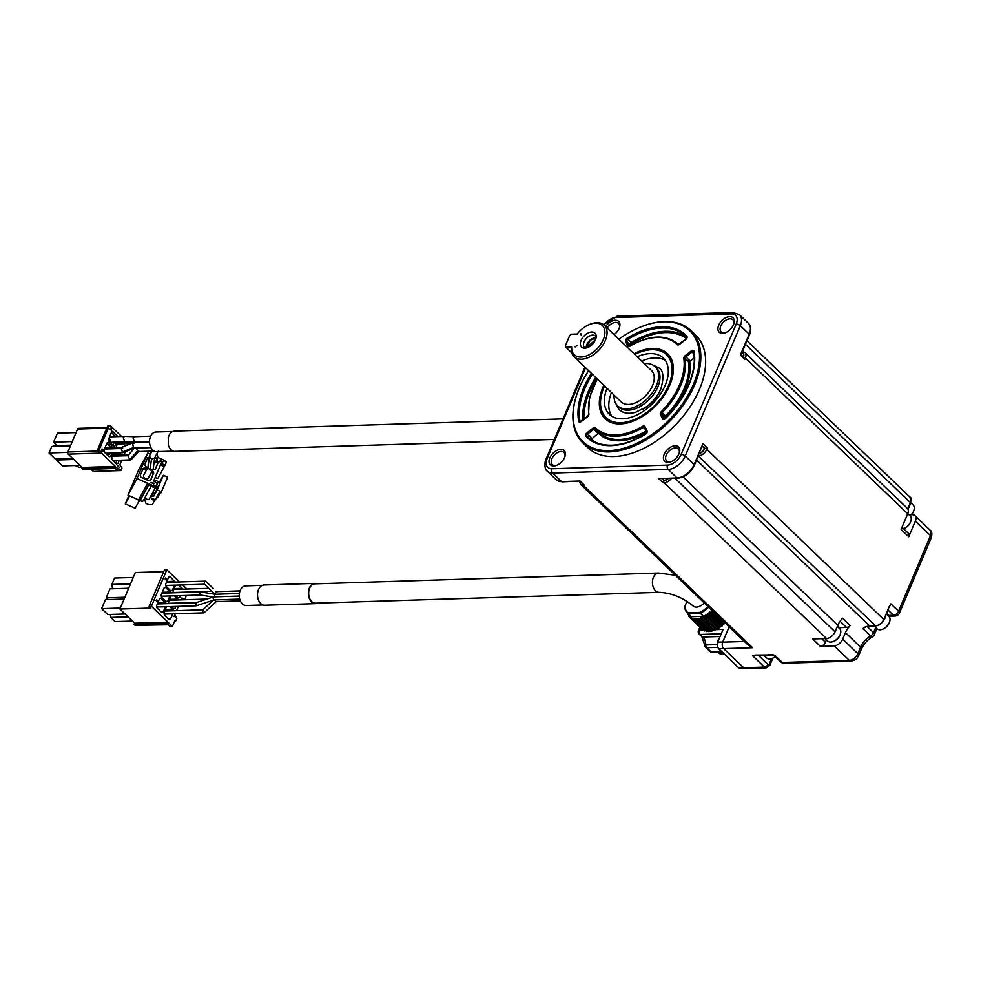 <?xml version="1.0" encoding="UTF-8"?>
<svg xmlns="http://www.w3.org/2000/svg" width="981" height="981" viewBox="0 0 981 981"><rect width="100%" height="100%" fill="white"/><g stroke="black" fill="none" stroke-linecap="round" stroke-linejoin="round"><path stroke-width="1.47" d="M907.707 513.762A7.799 4.77 -46.2 0 0 907.327 508.317L745.008 352.584A7.799 4.77 133.8 0 1 745.388 358.028L907.707 513.762L901.098 529.409L908.749 536.742L915.359 521.107A7.799 4.77 133.8 0 0 914.979 515.663A7.799 4.77 133.8 0 0 912.342 514.767L909.08 514.866M840.079 621.231L846.554 627.448A4.672 2.857 -46.2 0 0 850.233 625.559L842.581 618.214A15.586 9.528 -46.2 0 0 837.799 625.289L835.052 631.813A7.799 4.77 133.8 0 1 826.517 638.508L812.66 638.95L820.312 646.283L834.169 645.854L849.301 660.36A4.672 3.139 88.2 0 0 851.103 661.133C858.583 659.183 856.56 657.944 858.669 655.59L861.428 649.079C863.734 643.965 867.388 639.87 872.416 636.804A4.672 1.594 -120 0 1 870.552 635.995A15.586 9.528 -46.2 0 0 860.582 647.141A4.672 1.962 22.9 0 1 861.428 649.079M605.633 326.501A9.982 6.094 133.8 0 1 615.835 320.26A9.982 6.094 133.8 0 1 619.538 327.298A9.982 6.094 133.8 0 1 614.106 334.631M722.58 333.344A9.982 6.094 133.8 0 1 718.57 325.582A9.982 6.094 133.8 0 1 728.981 316.704A9.982 6.094 133.8 0 1 733.886 323.693A9.982 6.094 133.8 0 1 725.131 332.829A9.982 6.094 133.8 0 1 722.58 333.344M668.073 462.382A9.982 6.094 133.8 0 1 664.063 454.632A9.982 6.094 133.8 0 1 674.474 445.754A9.982 6.094 133.8 0 1 679.379 452.731A9.982 6.094 133.8 0 1 670.612 461.867A9.982 6.094 133.8 0 1 668.073 462.382M553.713 465.987A9.982 6.094 133.8 0 1 549.703 458.237A9.982 6.094 133.8 0 1 560.114 449.347A9.982 6.094 133.8 0 1 565.031 456.337A9.982 6.094 133.8 0 1 556.264 465.472A9.982 6.094 133.8 0 1 553.713 465.987M644.21 325.631A77.94 47.664 133.8 0 1 644.529 325.52A77.94 47.664 133.8 0 1 664.407 321.535A77.94 47.664 133.8 0 1 690.82 330.474L695.627 335.085A77.94 47.664 133.8 0 1 676.068 424.319A77.94 47.664 133.8 0 1 587.717 447.557L582.91 442.946A77.94 47.664 133.8 0 1 576.055 396.888A77.94 47.664 133.8 0 1 576.154 396.569M743.34 357.207L744.837 359.328L745.388 358.028A1.557 0.65 -157.1 0 0 743.708 357.231M744.003 357.513L741.084 354.717L740.385 355.061L744.837 359.328M562.162 481.855L580.041 481.021L561.561 481.597A1.557 1.042 -91.8 0 0 562.162 481.855L556.276 479.807A15.586 9.528 -46.2 0 0 561.561 481.597L552.659 473.063L668.171 469.421L677.074 477.955A15.586 9.528 -46.2 0 0 694.131 464.553A1.557 0.65 22.9 0 1 694.413 465.202L702.936 443.706L694.131 464.553L685.228 456.018L740.299 325.667L749.19 334.202A15.586 9.528 -46.2 0 0 748.429 323.325L739.539 314.778A15.586 9.528 133.8 0 1 740.299 325.667A3.115 1.312 22.9 0 0 736.204 324.037A12.471 7.627 133.8 0 0 731.372 313.895A3.115 2.097 -91.8 0 1 733.052 312.485L617.54 316.127A3.115 2.097 88.2 0 0 615.86 317.537L731.372 313.895M699.441 453.308A5.923 3.617 -46.2 0 0 704.566 448.464L707.387 447.974L702.936 443.706M671.36 478.409A7.799 4.77 133.8 0 1 664.198 482.775A1.557 1.042 -91.8 0 1 663.855 480.616L663.046 482.811L658.594 478.544L677.074 477.955A1.557 1.042 88.2 0 0 677.675 478.213C684.971 477.244 690.55 472.916 694.413 465.202M677.675 478.213L658.594 478.544M579.979 481.291L584.492 485.288L583.339 485.325A7.799 4.77 133.8 0 1 580.691 484.43L748.184 645.118L752.599 647.718L723.72 648.625L743.659 667.754L745.462 668.515L766.247 667.865A4.672 3.139 -91.8 0 1 764.444 667.092L752.697 655.823L773.163 654.621M619.354 327.85A8.412 5.15 -46.2 0 0 618.471 323.374A8.412 5.15 -46.2 0 0 607.239 328.046M733.702 324.245A8.412 5.15 -46.2 0 0 732.819 319.781A8.412 5.15 -46.2 0 0 723.279 322.283A8.412 5.15 -46.2 0 0 721.17 331.921A8.412 5.15 -46.2 0 0 724.027 332.89A8.412 5.15 -46.2 0 0 725.67 332.62M679.195 453.296A8.412 5.15 -46.2 0 0 678.312 448.82A8.412 5.15 -46.2 0 0 668.772 451.334A8.412 5.15 -46.2 0 0 666.663 460.972A8.412 5.15 -46.2 0 0 669.508 461.928A8.412 5.15 -46.2 0 0 671.163 461.659M564.835 456.888A8.412 5.15 -46.2 0 0 563.965 452.425A8.412 5.15 -46.2 0 0 554.424 454.939A8.412 5.15 -46.2 0 0 552.303 464.577A8.412 5.15 -46.2 0 0 555.16 465.534A8.412 5.15 -46.2 0 0 556.803 465.264M690.82 330.474A77.94 47.664 133.8 0 1 671.262 419.709A77.94 47.664 133.8 0 1 582.91 442.946M742.077 352.363L742.813 353.086A5.923 3.617 133.8 0 1 743.267 356.814M661.868 478.716L663.965 480.359A5.923 3.617 -46.2 0 0 668.036 478.52M702.371 446.355L704.566 448.464M663.965 480.359L662.236 478.703M618.852 339.193A76.996 47.088 133.8 0 1 643.904 325.741A76.996 47.088 133.8 0 1 663.536 321.805A76.996 47.088 133.8 0 1 694.511 381.634A76.996 47.088 133.8 0 1 614.131 450.205A76.996 47.088 133.8 0 1 576.252 396.263A76.996 47.088 133.8 0 1 588.637 370.683M634.033 353.736A45.101 27.578 133.8 0 1 672.635 362.725A45.101 27.578 133.8 0 1 659.109 402.124A45.101 27.578 133.8 0 1 620.409 423.915A45.101 27.578 133.8 0 1 614.388 423.436A45.101 27.578 133.8 0 1 603.818 385.239M634.768 354.448A43.642 26.683 133.8 0 1 666.553 354.705L668.331 356.41A43.642 26.683 133.8 0 1 672.905 363.988M615.663 423.657A43.642 26.683 133.8 0 1 607.901 419.402L606.123 417.685A43.642 26.683 133.8 0 1 603.989 387.213A43.642 26.683 133.8 0 1 604.554 385.938M666.553 354.705A43.642 26.683 133.8 0 1 655.59 404.675A43.642 26.683 133.8 0 1 606.123 417.685M637.196 356.777A38.97 23.826 133.8 0 1 663.315 358.077A38.97 23.826 133.8 0 1 653.53 402.7A38.97 23.826 133.8 0 1 609.36 414.313A38.97 23.826 133.8 0 1 606.981 388.28M641.648 361.057A38.97 23.826 133.8 0 1 665.314 360.444M611.813 416.214A38.97 23.826 133.8 0 1 611.433 392.547M660.029 390.732A26.499 16.199 133.8 0 1 641.856 409.678M644.333 363.632A27.125 16.591 133.8 0 1 655.112 366.624L656.497 367.949A27.125 16.591 133.8 0 1 657.822 386.894A27.125 16.591 133.8 0 1 639.085 407.054A27.125 16.591 133.8 0 1 618.937 407.09L617.564 405.766A27.125 16.591 133.8 0 1 614.118 395.122M655.112 366.624A27.125 16.591 133.8 0 1 648.306 397.685A27.125 16.591 133.8 0 1 617.564 405.766M565.89 347.225L565.289 345.962L569.691 335.539L571.396 334.19L577.171 334.006A20.258 12.397 133.8 0 1 590.268 324.184L591.31 323.816A21.827 13.342 133.8 0 1 596.877 322.7A21.827 13.342 133.8 0 1 604.271 325.202L651.445 370.45A21.827 13.342 133.8 0 1 649.753 390.732A21.827 13.342 133.8 0 1 628.625 404.442A21.827 13.342 133.8 0 1 621.231 401.94L574.057 356.692A21.827 13.342 133.8 0 1 571.273 348.427L571.665 347.041L565.89 347.225L571.764 352.866M604.271 325.202A21.827 13.342 133.8 0 1 602.592 345.484A21.827 13.342 133.8 0 1 581.463 359.193A21.827 13.342 133.8 0 1 574.057 356.692M590.268 324.184A20.258 12.397 133.8 0 1 595.442 323.141A20.258 12.397 133.8 0 1 604.1 337.403A20.258 12.397 133.8 0 1 585.277 356.336A20.258 12.397 133.8 0 1 571.665 347.041M581.243 335.171L580.642 333.896L581.659 333.908L581.243 335.171M576.84 345.594L575.124 346.943L576.84 345.594M584.86 348.169A9.663 5.911 133.8 0 1 584.198 348.157A9.663 5.911 133.8 0 1 584.014 336.005A9.663 5.911 133.8 0 1 596.166 335.674A9.663 5.911 133.8 0 1 592.855 343.84A9.663 5.911 133.8 0 1 584.86 348.169M563.045 418.875L174.275 431.125L171.773 431.934L169.627 434.166L168.229 437.465L168.413 445.227A10.129 6.793 88.2 0 0 174.912 451.383L554.363 439.427M581.451 334.68L580.642 333.896M585.534 348.12A7.946 4.856 133.8 0 1 584.468 347.458A7.946 4.856 133.8 0 1 585.081 340.064A7.946 4.856 133.8 0 1 592.782 335.073A7.946 4.856 133.8 0 1 595.479 335.98A7.946 4.856 133.8 0 1 596.19 337.023M586.233 347.997A7.946 4.856 133.8 0 1 588.956 341.278A7.946 4.856 133.8 0 1 595.541 337.709A7.946 4.856 133.8 0 1 596.092 337.722M172.607 431.493L155.807 432.02A9.822 6.585 88.2 0 0 150.118 445.681A9.822 6.585 88.2 0 0 156.408 451.652L173.232 451.125M587.129 347.74L590.108 340.284A7.799 4.77 133.8 0 1 595.479 337.844A7.799 4.77 133.8 0 1 596.068 337.856M153.968 451.027L138.272 451.542L135.55 447.324M149.566 455.736L147.898 467.581L150.068 470.157L153.183 469.077L154.667 457.575M149.468 455.895L152.067 451.101L149.382 456.067L151.454 459.047L154.495 458.139L158.407 450.904M590.108 340.284L595.675 338.028M595.516 339.671L587.778 346.612M134.262 443.289L132.631 443.89L133.477 447.52L134.52 448.096L122.981 452.695L106.242 453.259A2.747 1.839 88.2 0 1 104.575 451.836A2.747 1.839 88.2 0 1 104.587 449.016L121.08 448.489L122.809 452.731M143.913 474.706A2.747 2.489 28.5 0 0 145.127 478.446A2.747 2.489 28.5 0 0 148.621 477.514L153.183 469.077M149.541 442.173L133.391 442.676L121.681 447.311L106.071 447.765A2.747 1.839 88.2 0 0 104.587 449.016M122.723 447.888L121.08 448.489M134.287 448.194L127.922 455.687L129.713 459.586L130.645 459.893L113.722 460.432A2.747 1.839 88.2 0 1 112.042 459.01A2.747 1.839 88.2 0 1 112.067 456.177L127.922 455.687M137.34 451.223L129.713 459.586L131.687 458.667M134.556 436.692L133.048 437.931L134.483 442.173L149.529 441.708M154.397 458.642L157.88 457.465L157.021 453.48M128.965 454.461L113.551 454.939A2.747 1.839 88.2 0 0 112.067 456.177M150.584 480.138L153.097 474.191L151.614 471.996M146.586 469.764L144.526 468.857L142.711 469.47M132.177 449.04L133.649 448.906M123.214 437.624L124.722 441.867L110.865 442.308L109.222 438.066L110.694 436.827L124.661 436.386L123.214 437.624M134.52 436.692L124.661 436.386M148.413 463.424A2.747 2.489 28.5 0 0 148.241 464.773M108.413 456.116L109.664 453.148M110.963 447.618L106.831 443.338M115.77 463.179L116.984 460.322M118.345 454.792L116.825 452.915M147.211 468.611L145.151 467.704L143.177 468.378L140.209 475.417L141.08 477.342L148.769 480.751L150.743 480.077L153.097 474.191M153.723 473.038L152.852 471.101L152.227 472.253M152.852 471.101L152.239 470.831M145.151 467.704L144.526 468.857M118.161 444.001L116.69 445.227L116.494 447.446M155.145 469.335L157.659 463.4L155.918 461.082M149.087 458.066L147.273 458.679M108.732 456.423L110.583 456.373L111.969 453.075M113.269 447.544L110.902 447.238M113.22 447.177L108.413 442.566L106.966 443.007L103.998 450.046L104.329 452.204L109.136 456.815L110.583 456.373M116.101 463.498L117.953 463.437L119.29 460.248M120.663 454.718L118.272 454.313M120.577 454.24L119.13 452.854M113.085 453.038L111.368 457.121L111.699 459.28L116.506 463.89L117.953 463.437M150.4 454.178L147.763 453.014L136.972 478.556L147.641 483.277L147.358 483.927A0.785 0.711 28.5 0 0 148.781 484.565L149.063 483.915L153.453 485.853A1.557 1.41 28.5 0 0 155.084 485.656L156.224 486.159L157.328 483.547L153.674 480.997L160.933 463.792L165.262 464.773L166.353 462.174L165.225 461.671A1.557 1.41 28.5 0 0 164.244 460.31L157.867 457.489M159.719 461.867L160.553 459.905L161.926 462.456L163.079 461.413L162.172 462.885L160.676 460.481L159.719 461.867M153.907 483.658L151.049 482.394L153.612 483.143L153.735 483.976M147.8 467.508L145.642 466.551L144.771 464.614L147.739 457.575L149.21 457.085M156.543 459.93L158.284 462.247L155.305 469.286L152.84 469.74M122.883 443.841L121.227 441.977M112.962 445.325L114.287 442.198M115.5 436.668L111.393 432.547M158.284 462.247L157.659 463.4M157.401 460.31L156.776 461.462M129.1 443.645L127.322 441.953M121.619 436.471L110.522 425.828A1.557 1.042 88.2 0 0 109.087 426.281L99.388 449.224A1.557 1.042 88.2 0 0 99.731 451.383L115.39 466.404L115.586 468.268L116.285 467.263L119.032 469.899A1.557 1.042 88.2 0 0 120.172 469.899L120.884 470.573L121.987 467.974L119.829 464.798L121.779 460.175M124.133 454.608L125.335 451.763M111.111 427.863L111.675 430.684L109.897 428.979L111.111 427.863M119.633 467.63L117.843 465.926L119.106 467.348M101.251 450.819L102.073 448.869L101.362 450.549L102.122 450.132L102.49 451.407L103.005 449.838L103.054 451.101L102.392 451.775L101.251 450.819M116.592 442.124L115.145 445.57L113.698 446.024L108.891 441.413L108.548 439.255L111.527 432.216L112.962 431.763L117.806 436.594M116.101 447.459L117.708 442.088M123.532 441.904L125.188 443.768M122.159 452.756L120.761 452.793M147.763 453.014L138.75 469.617L127.959 495.172L136.972 478.556M127.959 495.172L138.628 499.893L147.641 483.277M138.628 499.893L138.346 500.543A0.785 0.711 28.5 0 0 139.78 501.168L148.72 484.675M149.86 485.693L152.828 487.005A1.557 1.41 28.5 0 0 154.458 486.809L155.084 485.656M140.111 500.555L141.472 501.156A1.557 1.41 -151.5 0 0 143.398 500.592L144.894 497.821M151.086 486.245L144.612 498.176L147.297 499.366A1.557 0.65 -157.1 0 0 149.026 499.415L156.224 486.159M160.43 464.994L163.165 466.208L163.79 465.055M155.157 477.477L156.322 477.992A1.557 0.65 -157.1 0 0 158.064 478.041L165.262 464.773M160.725 460.273L161.73 462.235M160.001 461.99L160.676 460.481M150.951 482.64L153.416 483.437M125.139 443.449L122.833 443.522M113.293 445.632L115.145 445.57M117.769 436.373L115.464 436.447M109.921 425.582L108.768 425.619A1.557 1.042 88.2 0 0 107.922 426.318L109.087 426.281M97.744 449.862A1.557 0.65 22.9 0 1 97.695 449.506A1.557 0.65 22.9 0 1 98.235 449.261A1.557 1.042 88.2 0 0 98.578 451.419L99.731 451.383M107.37 426.588A1.557 0.65 22.9 0 1 107.383 426.563A1.557 0.65 22.9 0 1 107.922 426.318L98.235 449.261A1.557 1.202 154.5 0 0 97.916 451.064A1.557 0.956 -46.2 0 0 98.578 451.419L100.356 453.124L68.241 454.142L82.122 467.459L115.39 466.404M82.122 467.459L81.852 468.109L115.12 467.054M81.852 468.109L82.318 469.31L115.586 468.268M114.961 468.28L116.714 469.973A1.557 1.042 88.2 0 0 117.315 470.218L119.621 470.144M90.828 469.212L92.275 470.598A1.557 0.65 -157.1 0 0 94.311 471.42L120.884 470.573M109.897 428.979L110.559 429.163M117.708 466.245L119.326 467.336M101.386 450.953L102.122 450.904M144.685 498.213L143.447 500.482A1.557 1.41 -151.5 0 1 143.398 500.592M150.093 497.465L155.329 499.783L159.4 492.29L160.823 492.916L161.448 491.763L157.181 489.875L153.735 496.214A1.557 0.65 22.9 0 1 151.994 496.165L151.025 495.736M152.656 492.744L153.318 493.038A1.557 0.65 -157.1 0 0 155.059 493.087L153.735 496.214M160.308 480.874L163.349 475.282L167.616 477.171L161.448 491.763M153.674 480.997L154.176 479.795L158.162 481.561A1.557 0.65 -157.1 0 0 159.18 481.843M68.241 454.142A1.557 1.042 -91.8 0 1 67.897 451.983L77.597 429.04A1.557 1.042 -91.8 0 1 78.431 428.329L107.015 427.434M115.464 468.44L84.501 469.421A1.557 1.042 -91.8 0 1 84.023 469.261M108.29 425.803A1.557 1.41 16.6 0 0 107.407 426.527M100.356 453.124L98.051 451.235A1.557 1.557 0 0 1 97.695 449.506L107.383 426.563A1.557 1.557 0 0 1 108.768 425.619M110.326 429.396L111.172 428.464L111.503 430.07L110.424 429.163M151.062 497.894L152.374 498.642L151.638 499.354L154.483 500.604L155.329 499.783M154.483 500.604L152.263 504.7L148.781 504.59L145.936 503.339L144.366 498.802M160.246 492.67L157.549 497.637L156.384 497.858M163.349 475.282L157.181 489.875M154.667 489.041L159.155 485.178L154.765 493.284M152.129 498.434L151.638 499.354M82.024 467.361L79.571 467.434L75.206 465.534M111.503 430.07L110.792 429.384M138.799 501.512L135.145 508.232L125.323 503.878L129.639 495.908M128.842 495.552L125.323 503.878M161.362 479.967L157.23 483.51M70.436 445.987L51.748 446.576L49.05 452.964L67.787 452.376M49.05 452.964L55.194 458.863L72.594 458.311M51.748 446.576L54.629 445.681L70.779 445.166M79.964 465.374L62.563 465.926L56.42 460.04L73.82 459.488M56.935 458.801L56.42 460.04M72.3 441.585L53.612 442.173L57.413 433.173L76.089 432.584M53.612 442.173L57.18 445.595M729.165 626.871L722.703 642.15A4.672 3.139 88.2 0 0 723.72 648.625M889.227 606.761L890.895 603.879L898.559 611.224A4.672 2.857 133.8 0 1 893.433 615.246L888.013 610.047M715.357 629.643L723.095 629.41L717.7 642.175A4.672 3.139 88.2 0 0 718.717 648.649L738.301 667.436A4.672 3.139 88.2 0 0 740.091 668.196L744.052 668.073M889.375 606.773L890.895 603.879M898.559 611.224A4.672 1.962 22.9 0 1 899.393 613.15L931.337 537.551C932.281 533.48 931.864 531.015 930.111 530.181A7.799 4.77 133.8 0 1 930.491 535.614L898.559 611.224M902.017 527.238L908.529 533.48A4.672 2.857 133.8 0 1 908.749 536.742M907.891 509.041A9.356 5.714 -46.2 0 0 910.086 503.842M895.236 616.007A4.672 3.139 -91.8 0 1 893.433 615.246L888.811 615.394A4.672 3.139 88.2 0 0 890.613 616.154L895.236 616.007A4.672 4.672 0 0 0 899.393 613.15M850.233 625.559A15.586 9.528 -46.2 0 0 845.45 632.635L860.582 647.141L857.835 653.665A7.799 4.77 133.8 0 1 849.301 660.36L782.298 662.482A4.672 3.139 88.2 0 0 784.101 663.242L851.103 661.133M699.919 627.153L698.435 630.636A3.115 1.312 22.9 0 1 699.539 630.145A3.115 2.097 88.2 0 0 700.213 634.462L721.243 633.8M905.635 518.667A9.356 5.714 -46.2 0 0 906.824 515.859M875.714 627.521L873.544 632.647A4.672 2.857 133.8 0 1 870.552 635.995L862.9 628.649L864.948 627.129A15.586 9.528 133.8 0 1 869.632 626.062L875.408 625.878A7.799 4.77 -46.2 0 0 883.942 619.183L889.338 606.405M845.45 632.635L842.704 639.146A7.799 4.77 133.8 0 1 834.169 645.854M774.647 655.136L782.298 662.482A4.672 2.857 133.8 0 1 780.717 661.942A4.672 4.672 0 0 0 784.101 663.242M755.149 655.247L752.697 655.823M846.554 627.448L839.577 627.668A10.914 6.671 -46.2 0 0 838.669 627.754M826.468 639.808L825.426 642.273A4.672 2.857 133.8 0 1 820.312 646.283M698.435 630.636A3.115 3.115 0 0 0 699.159 634.106A3.115 1.901 -46.2 0 0 700.213 634.462L702.887 637.025L720.103 636.485M721.476 651.298L710.845 651.629A3.115 2.097 88.2 0 0 712.047 652.132L722.028 651.825M717.025 644.603L705.756 644.958A9.037 6.07 -91.8 0 0 702.887 637.025A3.115 1.901 133.8 0 1 701.82 636.669L704.738 645.057L705.756 644.958A3.115 2.097 88.2 0 0 706.749 647.693A3.115 1.901 133.8 0 1 705.695 647.337L709.79 651.274A3.115 1.901 -46.2 0 0 710.845 651.629L706.749 647.693L717.81 647.35M721.158 650.992A7.48 5.015 -91.8 0 1 719.919 650.121A7.48 5.015 -91.8 0 1 718.865 648.797M717.602 642.42A7.48 5.015 -91.8 0 1 719.588 637.724M737.172 666.357A7.48 5.015 -91.8 0 1 735.934 665.486A7.48 5.015 -91.8 0 1 734.892 664.162M718.374 651.936A9.037 6.07 -91.8 0 1 718.901 652.39A3.115 1.901 133.8 0 1 717.847 652.034L718.999 653.15A3.115 1.901 -46.2 0 0 720.066 653.505A3.115 1.754 94.6 0 0 720.912 654.008L724.616 654.302M883.341 620.814A9.356 5.714 -46.2 0 0 885.831 615.21M911.116 514.804A8.571 5.248 -46.2 0 0 913.605 511.064A8.571 5.248 -46.2 0 0 913.949 510.145A8.571 5.248 -46.2 0 0 913.188 505.068L910.601 502.591M865.352 627.153L862.9 628.649M835.174 631.494A9.356 5.714 -46.2 0 0 836.364 628.686M725.131 622.996L717.185 629.299L708.932 631.654L695.48 618.631L693.775 619.207L693.297 618.251L691.691 618.606L691.397 617.441L689.925 617.564L689.827 616.215L688.515 616.117L688.625 614.609L687.509 614.314L687.718 613.346M708.135 630.893L706.59 631.494L693.812 619.232M705.67 630.611L704.505 630.893L691.764 618.631M703.377 629.814L690.023 617.601M903.697 528.698A7.64 4.672 -46.2 0 0 904.004 528.6L903.587 528.747A8.571 5.248 -46.2 0 0 910.564 521.892A8.571 5.248 -46.2 0 0 910.908 520.972A8.571 5.248 -46.2 0 0 910.147 515.896L907.768 513.615M911.349 514.804A7.64 4.672 -46.2 0 0 913.446 511.591A7.64 4.672 -46.2 0 0 913.752 510.77A7.64 4.672 -46.2 0 0 913.838 510.463M712.316 610.709L704.37 617.012L696.118 619.354L708.932 631.654M874.157 626.025L877.063 628.821A8.571 5.248 -46.2 0 0 882.164 629.361A8.571 5.248 -46.2 0 0 889.362 622.432A8.571 5.248 -46.2 0 0 889.693 621.513A8.571 5.248 -46.2 0 0 888.933 616.448L890.613 616.154M904.004 528.6A7.64 4.672 -46.2 0 0 910.405 522.419A7.64 4.672 -46.2 0 0 910.711 521.598A7.64 4.672 -46.2 0 0 910.797 521.291M825.156 638.545L827.829 641.108A8.571 5.248 -46.2 0 0 832.918 641.648A8.571 5.248 -46.2 0 0 840.116 634.719A8.571 5.248 -46.2 0 0 840.447 633.8A8.571 5.248 -46.2 0 0 839.699 628.735L837.308 626.442M711.789 610.194A18.7 11.441 133.8 0 1 703.475 616.338L691.384 616.718A18.7 11.441 133.8 0 1 690.428 615.945L687.227 612.867A18.7 11.441 133.8 0 1 684.812 606.577L687.007 601.292M882.483 629.25A7.64 4.672 -46.2 0 0 882.79 629.14A7.64 4.672 -46.2 0 0 889.203 622.972A7.64 4.672 -46.2 0 0 889.497 622.15A7.64 4.672 -46.2 0 0 889.583 621.844M763.807 655.234L766.713 658.018A8.571 5.248 -46.2 0 0 771.802 658.57A8.571 5.248 -46.2 0 0 775.174 656.62M833.237 641.525A7.64 4.672 -46.2 0 0 833.543 641.427A7.64 4.672 -46.2 0 0 839.957 635.259A7.64 4.672 -46.2 0 0 840.251 634.437A7.64 4.672 -46.2 0 0 840.337 634.131M708.589 607.129A18.7 11.441 133.8 0 1 700.262 613.26L703.475 616.338M707.951 606.516A18.075 11.061 133.8 0 1 700.029 612.402L700.262 613.26L688.184 613.64L691.384 616.718M700.029 612.402L688.159 612.769L688.184 613.64A18.7 11.441 133.8 0 1 687.227 612.867M772.133 658.447A7.64 4.672 -46.2 0 0 772.427 658.349A7.64 4.672 -46.2 0 0 775.284 656.73M688.159 612.769A18.075 11.061 133.8 0 1 684.971 606.111M704.235 602.959A9.663 5.911 133.8 0 1 693.126 606C682.776 597.49 671.47 592.941 659.22 592.34A9.663 6.487 -91.8 0 1 653.321 587.361A9.663 6.487 -91.8 0 1 653.395 577.392A9.663 6.487 88.2 0 1 658.607 573.027L675.394 575.283M658.607 573.027L314.84 583.854A9.663 6.487 88.2 0 0 308.659 593.726A9.663 6.487 88.2 0 0 315.453 603.18L659.22 592.34M316.888 583.793A10.129 6.793 88.2 0 0 314.827 583.388A10.129 6.793 88.2 0 0 308.353 593.726A10.129 6.793 88.2 0 0 315.465 603.646A10.129 6.793 88.2 0 0 317.488 603.107M314.827 583.388L263.999 584.995A10.129 6.793 88.2 0 0 257.525 595.332A10.129 6.793 88.2 0 0 264.637 605.24L315.465 603.646M262.344 585.35L245.532 585.89A9.822 6.585 88.2 0 0 239.254 595.908A9.822 6.585 88.2 0 0 246.145 605.51L262.957 604.983M215.06 594.265L214.238 596.853M214.091 597.196C213.061 596.939 212.902 597.76 213.588 599.673L214.128 599.906M239.254 596.068L213.502 596.889L195.697 602.763L157.316 603.965M214.569 599.906L215.992 601.623L240.32 600.863M216.813 591.837C215.403 591.801 214.851 592.683 215.158 594.474M201.105 592.193L199.866 592.634L201.105 592.193L199.866 592.634L200.516 595.001M207.739 602.015L213.024 600.397M196.225 602.996C193.539 603.045 197.88 608.539 196.286 603.07M156.776 607.031L196.225 605.792L214.079 599.918M202.344 610.513L203.521 610.01L202.344 610.513L203.239 612.659L204.146 612.708L216.212 601.611M166.439 582.371L205.434 581.144L213.233 588.379M205.936 581.341L204.416 581.843L204.318 584.026L214.913 594.241M165.875 601.304L167.714 601.243L169.946 595.97M170.486 592.892L170.351 592.046L162.245 592.303M170.351 592.046L165.544 587.435L164.109 587.889L161.129 594.927L161.473 597.086L166.28 601.696L167.714 601.243M173.245 608.379L175.084 608.318L175.881 606.43M177.855 599.967L177.72 599.121L169.615 599.379M177.72 599.121L174.299 595.835M171.062 595.933L168.499 602.003L168.757 603.597M171.368 606.577L173.649 608.772L175.084 608.318M165.924 603.695L160.994 598.238L159.547 598.68L156.58 605.718L156.911 607.877L161.718 612.487L163.165 612.046L161.313 612.095M163.165 612.046L165.384 606.761M165.789 602.849L157.683 603.094M166.5 606.724L163.95 612.794L164.281 614.952L169.088 619.563L170.535 619.109L168.683 619.17M170.535 619.109L172.754 613.836M173.294 610.758L173.159 609.912L165.053 610.17M173.159 609.912L169.738 606.626M175.918 595.786L178.211 597.969L179.646 597.527L177.794 597.576M179.646 597.527L180.443 595.639M182.417 589.176L182.282 588.33L174.164 588.588M182.282 588.33L178.861 585.044M175.624 585.142L173.061 591.2L173.318 592.806M175.047 582.101L170.105 576.644L168.671 577.098L165.691 584.136L166.034 586.295L170.841 590.905L172.276 590.452L170.436 590.513M172.276 590.452L174.508 585.179M174.912 581.255L166.807 581.512M179.511 581.966L166.807 569.777L151.393 606.283L167.947 622.162L167.395 623.462L168.278 624.321L168.83 623.009L172.386 626.43L174.998 620.25L175.709 620.936L176.813 618.324L174.692 615.075L175.243 613.75M176.555 610.66L178.37 606.356M181.105 599.857L181.951 597.87L183.729 599.575L184.097 598.717L184.808 599.391L185.912 596.791L185.458 595.479M186.868 589.029L182.589 584.921M174.005 616.681L172.484 615.676M156.837 599.747L157.61 602.089L155.832 600.384L156.837 599.747M166.108 579.697L165.078 578.974L165.482 578.03L166.966 579.44L166.574 580.36L166.292 578.753L165.63 579.722M172.386 626.43L170.081 626.503L168.303 624.787L136.862 625.302M181.277 599.514L183.729 599.575M183.79 599.428L184.808 599.391M151.393 606.283L149.075 606.356L164.501 569.851L166.807 569.777M149.075 606.356L150.853 608.061L119.903 609.029L135.317 572.536L163.741 571.641M119.903 609.029L134.679 623.205L167.947 622.162M134.679 623.205L134.127 624.505L167.395 623.462M134.127 624.505L135.01 625.363L168.278 624.321M174.704 620.961L175.709 620.936M165.299 578.103L165.912 578.165M165.703 579.526L165.262 578.667L166.181 578.385M112.545 588.772L111.846 584.443L114.544 578.054L133.232 577.466M111.846 584.443L130.534 583.854M112.533 588.759L128.683 588.257L109.995 588.845L106.193 597.846L124.869 597.257M124.121 599.06L105.433 599.649L101.632 608.637L120.32 608.048M101.632 608.637L107.775 614.535L125.065 613.983M128.07 616.865L110.779 617.417L115.145 621.598L132.435 621.059M156.359 600.887L156.629 600.249M156.96 600.237L157.083 601.586M157.401 601.574L156.678 600.875M107.984 599.563L106.193 597.846M110.313 614.449L110.779 617.417M745.462 344.356L910.393 502.591A7.799 4.77 -46.2 0 0 910.012 497.146C911.104 496.987 911.275 498.875 910.503 502.848L910.282 502.946M889.178 606.626L884.053 619.44C882.103 623.315 879.295 625.498 875.653 625.988L698.313 455.969A7.799 4.77 -46.2 0 0 706.835 449.273L883.832 619.538A7.174 4.39 -46.2 0 1 877.615 625.4M675.038 478.299L835.052 631.813M663.046 482.811L664.198 482.775L826.517 638.508M683.083 476.852L837.799 625.289M604.051 324.981A12.471 7.627 133.8 0 1 615.86 317.537M585.547 367.703L547.14 458.605A12.471 7.627 -46.2 0 0 551.984 468.746L667.497 465.104A12.471 7.627 -46.2 0 0 681.145 454.387L736.204 324.037M740.385 355.061L749.19 334.202A1.557 0.65 22.9 0 1 749.472 334.84C751.421 330.021 751.078 326.183 748.429 323.325M702.445 446.196L704.799 448.452A1.557 0.65 22.9 0 1 706.835 449.273L707.387 447.974M704.799 448.452A6.229 3.814 133.8 0 1 699.318 453.578M681.145 454.387A3.115 1.312 22.9 0 1 685.228 456.018A15.586 9.528 -46.2 0 1 668.171 469.421A3.115 2.097 -91.8 0 1 667.497 465.104M743.439 356.974A6.229 3.814 -46.2 0 0 742.102 352.302M551.984 468.746A3.115 2.097 -91.8 0 0 552.659 473.063A15.586 9.528 133.8 0 1 547.373 471.272L556.276 479.807M584.909 367.102L546.049 459.108A3.115 1.312 22.9 0 1 547.14 458.605M582.837 484.025A1.557 1.042 88.2 0 0 583.339 485.325L752.599 647.718M580.311 481.61A6.229 3.814 -46.2 0 0 581.745 482.983M580.041 481.021L584.492 485.288M663.855 480.616A6.229 3.814 -46.2 0 0 668.331 478.507M685.106 355.76L691.262 350.94A2.489 1.521 133.8 0 1 693.959 351.137A71.073 43.471 133.8 0 1 665.498 418.519A2.489 1.521 133.8 0 1 662.543 418.899L660.372 414.338A2.489 1.521 133.8 0 1 661.231 411.726A58.296 35.647 -46.2 0 0 683.769 358.384A2.489 1.521 133.8 0 1 685.106 355.76L685.903 356.814L692.046 351.983L691.262 350.94M685.78 339.463L679.637 344.294A2.489 1.521 133.8 0 1 677.209 344.638A58.296 35.647 -46.2 0 0 629.937 346.134A2.489 1.521 133.8 0 1 627.742 345.937L625.559 341.363A2.489 1.521 133.8 0 1 627.166 338.163A71.073 43.471 133.8 0 1 686.872 336.287A2.489 1.521 133.8 0 1 685.78 339.463L685.94 339.34M597.368 379.058A58.296 35.647 -46.2 0 0 588.907 414.007A2.489 1.521 133.8 0 1 587.558 416.631L581.414 421.462A2.489 1.521 133.8 0 1 578.704 421.254A71.073 43.471 133.8 0 1 591.384 373.307M645.498 434.227A71.073 43.471 133.8 0 1 585.792 436.116A2.489 1.521 133.8 0 1 586.883 432.928L593.027 428.096A2.489 1.521 133.8 0 1 595.467 427.753A58.296 35.647 -46.2 0 0 642.727 426.269A2.489 1.521 133.8 0 1 644.934 426.465L647.104 431.027A2.489 1.521 133.8 0 1 645.498 434.227L645.805 434.019M693.898 353.761L692.046 351.983A1.557 0.956 133.8 0 1 693.567 351.774L693.579 351.823A0.932 0.674 -10.8 0 1 693.959 351.137M693.739 352.118A0.932 0.674 -10.8 0 1 693.579 351.823C695.382 361.192 693.8 372.032 688.821 384.356L674.131 408.685L665.498 418.519M665.535 418.495L663.929 419.022A1.557 0.956 133.8 0 1 663.806 418.838A0.932 0.723 154.5 0 0 662.543 418.899M664.014 419.046L661.623 414.276A0.932 0.723 154.5 0 0 660.372 414.338M665.4 418.347L661.623 414.276A1.557 0.956 133.8 0 1 662.163 412.645L661.231 411.726M666.479 416.815A60.16 36.788 -46.2 0 0 689.741 361.768A0.932 0.674 -9.1 0 1 688.441 361.695A59.228 36.223 -46.2 0 1 665.547 415.895L666.271 417.465A0.932 0.723 -25.5 0 1 665.008 417.526A1.557 0.956 133.8 0 1 665.547 415.895L662.163 412.645A59.228 36.223 -46.2 0 0 685.057 358.457A0.932 0.674 170.9 0 0 683.769 358.384M689.287 360.064A1.557 0.956 133.8 0 0 688.441 361.695L685.057 358.457A1.557 0.956 133.8 0 1 685.903 356.814L690.072 361.106L694.254 357.832M630.378 345.999L629.128 346.048A1.557 0.956 133.8 0 1 628.993 345.876L626.822 341.314A1.557 0.956 133.8 0 1 627.828 339.303A70.142 42.894 133.8 0 1 685.425 336.091A70.142 42.894 133.8 0 1 686.688 337.39L685.744 339.242L678.398 344.49A0.932 0.736 135.7 0 0 677.209 344.638M677.871 343.963L678.411 344.503A59.228 36.223 -46.2 0 0 677.871 343.963C665.952 334.19 649.998 334.815 629.998 345.839L629.937 346.134M629.201 346.072L628.993 345.876A0.932 0.723 154.5 0 0 627.742 345.937M630.636 345.471L626.822 341.314A0.932 0.723 154.5 0 0 625.559 341.363M631.654 344.895L631.457 344.503A0.932 0.723 -25.5 0 1 630.194 344.552A1.557 0.956 133.8 0 1 631.2 342.553L627.166 338.163M686.749 337.452A0.932 0.736 -42.1 0 1 686.872 336.287M578.704 421.254A0.932 0.674 -10.8 0 1 580.004 421.303A70.142 42.894 133.8 0 1 592.34 374.239M588.674 414.963A0.932 0.674 -9.1 0 1 588.907 414.007M597.208 378.899L589.483 397.71L588.514 414.669L587.521 416.41L580.188 421.658A1.557 0.956 133.8 0 1 580.004 421.303L580.396 421.683M646.92 432.106A0.932 0.723 -25.5 0 1 646.798 431.947L645.547 433.945C634.915 440.42 624.394 444.135 613.996 445.092C602.972 445.791 594.412 443.191 588.306 437.318A70.142 42.894 133.8 0 1 586.994 435.969A0.932 0.736 137.9 0 0 585.792 436.116M589.704 438.568L586.994 435.969A1.557 0.956 133.8 0 1 587.68 433.97L586.883 432.928M590.255 439.01A1.557 0.956 133.8 0 1 591.053 437.219L587.68 433.97L593.824 429.151L593.027 428.096M594.118 441.524A69.21 42.318 133.8 0 1 591.58 439.071L597.993 433.443L593.824 429.151A1.557 0.956 133.8 0 1 595.32 428.918A0.932 0.736 -44.3 0 1 595.467 427.753M646.307 430.917A59.228 36.223 -46.2 0 1 599.244 432.695L595.332 428.918A59.228 36.223 -46.2 0 0 595.859 429.445A59.228 36.223 -46.2 0 0 643.364 427.422L642.727 426.269M645.719 429.678L643.364 427.422A1.557 0.956 133.8 0 1 644.615 427.373A0.932 0.723 -25.5 0 1 644.934 426.465M646.749 431.75L644.738 427.544A0.932 0.723 -25.5 0 1 644.615 427.36L646.798 431.947A0.932 0.723 -25.5 0 1 647.104 431.027M631.457 344.503L631.2 342.553A70.142 42.894 133.8 0 1 686.749 337.562M582.8 420.113A70.142 42.894 133.8 0 1 595.725 377.477M597.208 432.388A1.557 0.956 133.8 0 1 598.618 432.094M689.741 361.768L690.072 361.106M679.085 344.392A60.16 36.788 -46.2 0 0 677.037 343.203M631.862 343.693A69.21 42.318 133.8 0 1 686.381 338.555M584.026 419.145A69.21 42.318 133.8 0 1 596.693 378.408M591.58 439.071A0.932 0.736 -42.1 0 1 590.734 439.378M591.85 438.274L591.053 437.219M597.993 433.443L598.606 433.357A0.932 0.736 135.7 0 0 598.802 432.265M598.606 433.357A60.16 36.788 -46.2 0 0 646.822 432.143M150.068 470.157L151.454 459.047M121.938 452.118L133.477 447.52M143.704 475.098L147.923 467.312M153.306 465.889L157.88 457.465L156.592 454.277M138.346 500.543L147.358 483.927M152.828 487.005L153.453 485.853M98.235 449.261L99.388 449.224M116.714 469.973L119.032 469.899M77.597 429.04L106.721 428.121M97.867 451.039L67.897 451.983M153.318 493.038L151.994 496.165M158.162 481.561L157.414 483.351M931.337 537.551A4.672 1.962 22.9 0 0 930.491 535.614L915.359 521.107M907.756 508.832L910.393 502.591L907.879 509.053M743.573 351.701L742.703 350.867M758.46 655.406L767.865 664.419A3.115 1.901 -46.2 0 1 764.444 667.092L743.659 667.754M722.703 642.15L744.383 641.476M700.544 627.754L699.539 630.145L703.598 630.023M717.7 642.175L722.764 642.015M718.717 648.649L723.598 648.502M738.301 667.436L743.169 667.276M886.64 613.297L888.811 615.394A10.914 6.671 -46.2 0 0 887.915 615.467M867.204 626.565L873.544 632.647A4.672 1.962 22.9 0 1 874.39 634.572L876.891 628.649M842.704 639.146L857.835 653.665A4.672 1.962 22.9 0 1 858.669 655.59M771.544 658.656L769.3 663.965A3.115 1.312 22.9 0 1 769.864 665.253L772.844 658.19M696.584 460.04L869.877 626.16L865.193 626.957M870.11 626.05L875.898 625.841M825.426 642.273L821.673 638.656M767.865 664.419A1.557 1.042 88.2 0 0 769.3 663.965M724.125 653.837L720.066 653.505L718.901 652.39L722.494 652.279M837.59 625.78L839.577 627.668M712.132 611.163L724.947 623.462M711.887 611.421L724.701 623.72M710.612 611.936L723.438 624.223M710.391 612.144L723.205 624.443M709.692 613.432L722.507 625.719M709.422 613.652L722.237 625.952M708.184 613.959L720.998 626.258M707.939 614.143L720.753 626.442M707.08 615.394L719.895 627.693M706.798 615.59L719.613 627.877M705.633 615.688L718.448 627.975M705.376 615.835L718.19 628.134M704.37 617.012L717.185 629.299M704.076 617.159L716.89 629.446M703.009 617.037L715.823 629.336M702.752 617.159L715.566 629.446M701.636 618.226L714.45 630.513M701.341 618.324L714.156 630.624M700.397 618.005L713.212 630.293M700.14 618.079L712.954 630.366M698.938 619.011L711.752 631.298M698.656 619.06L711.47 631.359M697.859 618.533L710.673 630.832M697.626 618.57L710.44 630.857M696.375 619.342L709.189 631.629M695.259 618.619L708.074 630.918M693.996 619.207L706.811 631.506M691.863 618.631L704.677 630.918M690.06 617.601L702.874 629.888M688.613 616.154L689.888 617.38M746.982 340.738L910.012 497.146M603.523 324.552L617.54 316.127M739.539 314.778L733.052 312.485M741.072 354.742L749.472 334.852M745.008 352.584L741.759 351.431M579.415 481.303L580.691 484.43M546.049 459.108C545.559 458.618 543.204 468.599 547.373 471.272M576.252 396.263L576.055 396.888M643.904 325.741L644.529 325.52M685.425 336.091L686.712 337.427M651.789 364.478L658.962 367.949C663.512 370.61 664.112 377.648 660.802 389.052C657.638 396.238 652.696 402.271 645.952 407.14L635.516 412.302C628.747 414.203 623.266 413.295 619.048 409.567L615.283 402.529M150.89 447.618L134.348 448.133M138.946 451.223L131.319 459.586M143.79 474.89L148.07 467.017M134.483 436.692L150.633 436.177M150.964 453.124L150.179 451.162M134.483 442.173L124.661 441.867M131.025 443.584L118.174 443.988M148.756 484.614L139.743 501.23M930.111 530.181L914.979 515.663M872.416 636.804A4.672 4.672 0 0 0 874.39 634.572M754.941 655.1L773.408 654.928M773.641 655.149L780.717 661.942M766.247 667.865L769.864 665.253M701.82 636.669L699.159 634.106M709.79 651.274A3.115 3.115 0 0 0 712.047 652.132M704.738 645.057A3.115 3.115 0 0 0 705.695 647.337M718.999 653.15A3.115 3.115 0 0 0 720.912 654.008M913.752 510.77L913.949 510.145M706.59 631.494L693.775 619.207M704.505 630.893L691.691 618.606M702.739 629.863L689.925 617.564M689.888 617.429L688.515 616.117M888.933 616.448L886.358 613.971M910.711 521.598L910.908 520.972M717.467 646.393L718.215 639.943M882.79 629.14L882.164 629.361M889.497 622.15L889.693 621.513M840.251 634.437L840.447 633.8M833.543 641.427L832.918 641.648M772.427 658.349L771.802 658.57M214.962 594.265L239.376 593.493M214.03 599.918L239.72 599.109M216.323 591.653L240.002 590.905M215.011 594.265L200.713 591.948M213.061 597.037L200.418 595.001M213.233 600.2L202.601 609.974M200.614 591.948L161.877 593.162M200.467 595.013L161.338 596.24M206.966 599.048L169.247 600.237M196.715 602.432L168.707 603.315M202.76 609.826L164.685 611.028M203.778 612.855L164.146 614.106M208.794 588.342L173.809 589.446M211.859 591.298L173.269 592.512M204.526 584.235L165.899 585.449"/></g></svg>
